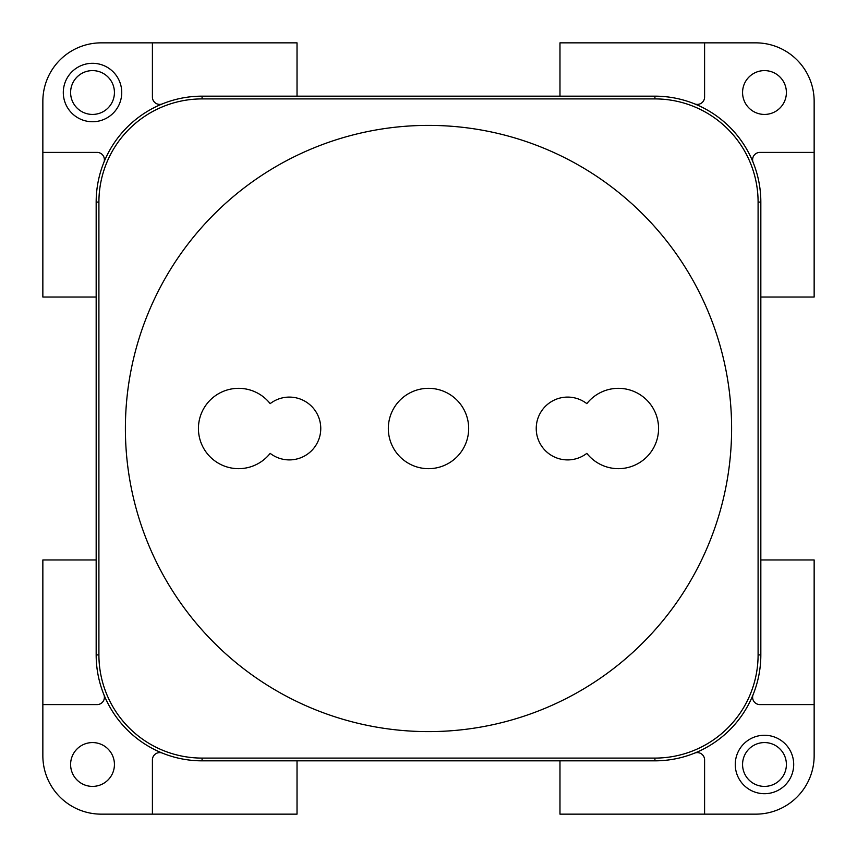<?xml version="1.0" encoding="UTF-8"?>
<svg xmlns="http://www.w3.org/2000/svg" width="857" height="857" viewBox="0 0 857 857"><rect width="100%" height="100%" fill="white"/><g stroke="black" fill="none" stroke-linecap="round" stroke-linejoin="round"><path stroke-width="1.29" d="M760.834 559.975L814.15 559.975L814.15 704.593L759.913 704.593A7.306 7.306 0 0 1 753.132 694.556M559.975 96.166L559.975 42.85L704.593 42.85L704.593 97.087A7.306 7.306 0 0 1 694.556 103.868A105.904 105.904 0 0 1 753.132 162.444A7.306 7.306 0 0 1 759.913 152.407L814.15 152.407L814.15 297.025L760.834 297.025M121.737 92.513A29.213 29.213 0 0 1 92.513 121.737A29.213 29.213 0 0 1 63.3 92.513A29.213 29.213 0 0 1 92.513 63.3A29.213 29.213 0 0 1 121.737 92.513M70.606 92.513A21.907 21.907 0 0 0 92.513 114.431A21.907 21.907 0 0 0 114.431 92.513A21.907 21.907 0 0 0 92.513 70.606A21.907 21.907 0 0 0 70.606 92.513M793.7 764.487A29.213 29.213 0 0 1 764.487 793.7A29.213 29.213 0 0 1 735.263 764.487A29.213 29.213 0 0 1 764.487 735.263A29.213 29.213 0 0 1 793.7 764.487M742.569 764.487A21.907 21.907 0 0 0 764.487 786.394A21.907 21.907 0 0 0 786.394 764.487A21.907 21.907 0 0 0 764.487 742.569A21.907 21.907 0 0 0 742.569 764.487M742.569 92.513A21.907 21.907 0 0 0 764.487 114.431A21.907 21.907 0 0 0 786.394 92.513A21.907 21.907 0 0 0 764.487 70.606A21.907 21.907 0 0 0 742.569 92.513M70.606 764.487A21.907 21.907 0 0 0 92.513 786.394A21.907 21.907 0 0 0 114.431 764.487A21.907 21.907 0 0 0 92.513 742.569A21.907 21.907 0 0 0 70.606 764.487M125.39 428.5A303.11 303.11 0 0 0 428.5 731.61A303.11 303.11 0 0 0 731.61 428.5A303.11 303.11 0 0 0 428.5 125.39A303.11 303.11 0 0 0 125.39 428.5M270.159 403.647A31.409 31.409 0 0 1 320.764 428.5A31.409 31.409 0 0 1 270.159 453.353A40.172 40.172 0 0 1 211.336 458.002A40.172 40.172 0 0 1 211.336 398.998A40.172 40.172 0 0 1 270.159 403.647M586.841 403.647A40.172 40.172 0 0 1 658.572 428.5A40.172 40.172 0 0 1 586.841 453.353A31.409 31.409 0 0 1 544.506 449.743A31.409 31.409 0 0 1 544.506 407.257A31.409 31.409 0 0 1 586.841 403.647M468.672 428.5A40.172 40.172 0 0 1 428.5 468.672A40.172 40.172 0 0 1 388.328 428.5A40.172 40.172 0 0 1 428.5 388.328A40.172 40.172 0 0 1 468.672 428.5M758.091 654.919L758.091 202.081A103.172 103.172 0 0 0 654.919 98.909L202.081 98.909A103.172 103.172 0 0 0 98.909 202.081L98.909 654.919A103.172 103.172 0 0 0 202.081 758.091L654.919 758.091A103.172 103.172 0 0 0 758.091 654.919L760.834 654.919A105.904 105.904 0 0 1 654.919 760.834L202.081 760.834A105.904 105.904 0 0 1 96.166 654.919L96.166 202.081A105.904 105.904 0 0 1 202.081 96.166L654.919 96.166A105.904 105.904 0 0 1 760.834 202.081L760.834 654.919A105.904 105.904 0 0 1 654.919 760.834L559.975 760.834L559.975 814.15L755.713 814.15A58.437 58.437 0 0 0 814.15 755.713L814.15 704.593M202.081 758.091L202.081 760.834L297.025 760.834L297.025 814.15L152.407 814.15L152.407 759.913A7.306 7.306 0 0 1 162.444 753.132M202.081 760.834A105.904 105.904 0 0 1 96.166 654.919L96.166 559.975L42.85 559.975L42.85 755.713A58.437 58.437 0 0 0 101.287 814.15L152.407 814.15M202.081 98.909L202.081 96.166A105.904 105.904 0 0 0 96.166 202.081L96.166 297.025L42.85 297.025L42.85 152.407L97.087 152.407A7.306 7.306 0 0 1 103.868 162.444M162.444 103.868A7.306 7.306 0 0 1 152.407 97.087L152.407 42.85L297.025 42.85L297.025 96.166M152.407 42.85L101.287 42.85A58.437 58.437 0 0 0 42.85 101.287L42.85 152.407M814.15 152.407L814.15 101.287A58.437 58.437 0 0 0 755.713 42.85L704.593 42.85M103.868 694.556A7.306 7.306 0 0 1 97.087 704.593L42.85 704.593M694.556 753.132A7.306 7.306 0 0 1 704.593 759.913L704.593 814.15M654.919 98.909L654.919 96.166A105.904 105.904 0 0 1 760.834 202.081L758.091 202.081M96.166 202.081L98.909 202.081M98.909 654.919L96.166 654.919M654.919 758.091L654.919 760.834"/></g></svg>
